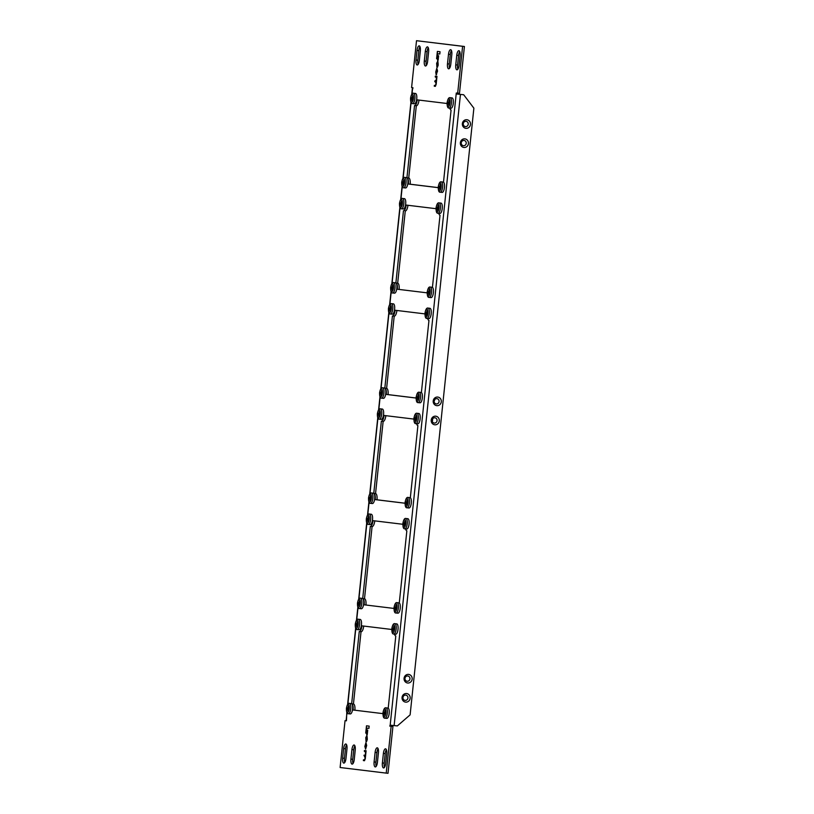 <?xml version="1.0" encoding="UTF-8"?>
<svg xmlns="http://www.w3.org/2000/svg" width="814" height="814" viewBox="0 0 814 814"><rect width="100%" height="100%" fill="white"/><g stroke="black" fill="none" stroke-linecap="round" stroke-linejoin="round"><path stroke-width="1.22" d="M405.647 702.126A4.324 4.06 96.9 0 0 410.144 698.239A4.324 4.06 96.9 0 0 406.552 693.528A4.324 4.06 96.9 0 0 402.065 697.415A4.324 4.06 96.9 0 0 405.647 702.126M405.158 700.386A2.656 2.493 96.9 0 0 407.916 698.005A2.656 2.493 96.9 0 0 405.718 695.105A2.656 2.493 96.9 0 0 402.961 697.496A2.656 2.493 96.9 0 0 405.158 700.386M407.661 683.007A4.324 4.06 96.9 0 0 412.149 679.12A4.324 4.06 96.9 0 0 408.567 674.399A4.324 4.06 96.9 0 0 404.08 678.286A4.324 4.06 96.9 0 0 407.661 683.007M407.173 681.257A2.656 2.493 96.9 0 0 409.93 678.876A2.656 2.493 96.9 0 0 407.733 675.976A2.656 2.493 96.9 0 0 404.975 678.367A2.656 2.493 96.9 0 0 407.173 681.257M434.798 424.796A4.324 4.06 96.9 0 0 439.285 420.909A4.324 4.06 96.9 0 0 435.704 416.188A4.324 4.06 96.9 0 0 431.217 420.075A4.324 4.06 96.9 0 0 434.798 424.796M434.31 423.056A2.656 2.493 96.9 0 0 437.067 420.665A2.656 2.493 96.9 0 0 434.869 417.775A2.656 2.493 96.9 0 0 432.112 420.156A2.656 2.493 96.9 0 0 434.31 423.056M436.813 405.667A4.324 4.06 96.9 0 0 441.3 401.78A4.324 4.06 96.9 0 0 437.718 397.059A4.324 4.06 96.9 0 0 433.221 400.956A4.324 4.06 96.9 0 0 436.813 405.667M436.324 403.927A2.656 2.493 96.9 0 0 439.072 401.546A2.656 2.493 96.9 0 0 436.874 398.646A2.656 2.493 96.9 0 0 434.127 401.027A2.656 2.493 96.9 0 0 436.324 403.927M463.949 147.466A4.324 4.06 96.9 0 0 468.437 143.579A4.324 4.06 96.9 0 0 464.855 138.858A4.324 4.06 96.9 0 0 460.358 142.745A4.324 4.06 96.9 0 0 463.949 147.466M463.461 145.716A2.656 2.493 96.9 0 0 466.219 143.335A2.656 2.493 96.9 0 0 464.011 140.435A2.656 2.493 96.9 0 0 461.263 142.826A2.656 2.493 96.9 0 0 463.461 145.716M465.954 128.337A4.324 4.06 96.9 0 0 470.451 124.45A4.324 4.06 96.9 0 0 466.86 119.729A4.324 4.06 96.9 0 0 462.372 123.616A4.324 4.06 96.9 0 0 465.954 128.337M465.466 126.597A2.656 2.493 96.9 0 0 468.223 124.206A2.656 2.493 96.9 0 0 466.025 121.317A2.656 2.493 96.9 0 0 463.268 123.697A2.656 2.493 96.9 0 0 465.466 126.597M456.522 93.997L463.685 94.75L473.88 108.17L410.114 714.865L397.344 725.925L390.181 725.172L456.288 93L457.682 93.172L462.606 46.306L416.514 40.7L411.589 87.556L412.973 87.729L412.352 88.614L412.881 88.665M463.685 94.75L457.987 94.139L458.089 93.213M366.015 740.852L366.585 736.497L367.226 738.064L366.514 741.585L367.297 739.56L367.022 735.734L365.771 737.606L366.015 740.852M366.646 736.497L367.297 738.074L366.585 741.585M366.097 750.732L364.438 750.539L364.357 751.342L365.394 751.464L365.567 753.835L364.947 755.351L363.95 755.229L365.14 757.865L364.55 759.92L363.471 759.788L363.38 760.591L364.499 760.724L365.283 758.709L366.097 750.732M364.509 750.549L365.72 753.031L364.947 755.351M365.924 742.683L364.845 746.397L365.608 749.165L366.676 745.451L365.913 742.683M367.724 730.178L367.094 730.097L366.626 734.523L367.256 734.604L367.724 730.178M369.169 726.129L366.493 725.803L365.72 733.109L366.371 733.19L366.911 728.133L368.935 728.377L369.169 726.129M436.894 66.463L437.464 62.108L438.105 63.675L437.393 67.196L438.176 65.181L437.901 61.345L436.65 63.227L436.894 66.463M437.525 62.118L438.176 63.685L437.474 67.196M436.976 76.353L435.317 76.15L435.236 76.954L436.273 77.086L436.446 79.446L434.747 81.654L435.724 81.766L436.029 83.476L435.429 85.531L434.35 85.399L434.269 86.203L435.378 86.345L436.162 84.32L436.976 76.353M437.556 71.072L436.792 68.305L435.734 72.019L436.121 74.746L437.556 71.072M438.604 55.8L437.973 55.718L437.505 60.144L438.136 60.216L438.604 55.8M440.048 51.74L437.372 51.414L436.599 58.73L437.26 58.801L437.79 53.744L439.814 53.999L440.048 51.74M424.298 61.019A4.813 1.669 -84.1 0 0 425.468 66.005A4.813 1.669 -84.1 0 0 427.615 61.426L428.622 51.862A4.813 1.669 -84.1 0 0 427.452 46.876A4.813 1.669 -84.1 0 0 425.305 51.455L424.298 61.019L426.098 61.203A4.813 1.669 -84.1 0 0 426.444 65.334M416.025 60.012A4.813 1.669 -84.1 0 0 417.185 64.998A4.813 1.669 -84.1 0 0 419.332 60.419L420.339 50.855A4.813 1.669 -84.1 0 0 419.179 45.869A4.813 1.669 -84.1 0 0 417.033 50.448L416.025 60.012L417.816 60.195A4.813 1.669 -84.1 0 0 418.162 64.326M346.968 748.972A4.813 1.669 -84.1 0 0 345.797 743.986A4.813 1.669 -84.1 0 0 343.65 748.565L342.643 758.129A4.813 1.669 -84.1 0 0 343.813 763.115A4.813 1.669 -84.1 0 0 345.96 758.536L346.968 748.972M355.24 749.979A4.813 1.669 -84.1 0 0 354.08 744.993A4.813 1.669 -84.1 0 0 351.933 749.572L350.926 759.136A4.813 1.669 -84.1 0 0 352.096 764.122A4.813 1.669 -84.1 0 0 354.243 759.543L355.24 749.979M378.429 752.797A4.813 1.669 -84.1 0 0 377.258 747.812A4.813 1.669 -84.1 0 0 375.112 752.39L374.104 761.955A4.813 1.669 -84.1 0 0 375.274 766.941A4.813 1.669 -84.1 0 0 377.421 762.362L378.429 752.797M386.701 753.805A4.813 1.669 -84.1 0 0 385.541 748.819A4.813 1.669 -84.1 0 0 383.394 753.398L382.387 762.962A4.813 1.669 -84.1 0 0 383.557 767.948A4.813 1.669 -84.1 0 0 385.704 763.369L386.701 753.805M455.759 64.845A4.813 1.669 -84.1 0 0 456.929 69.831A4.813 1.669 -84.1 0 0 459.076 65.252L460.083 55.688A4.813 1.669 -84.1 0 0 458.913 50.702A4.813 1.669 -84.1 0 0 456.766 55.281L455.759 64.845L457.56 65.028A4.813 1.669 -84.1 0 0 457.906 69.17M447.486 63.838A4.813 1.669 -84.1 0 0 448.646 68.824A4.813 1.669 -84.1 0 0 450.793 64.245L451.801 54.68A4.813 1.669 -84.1 0 0 450.641 49.695A4.813 1.669 -84.1 0 0 448.494 54.273L447.486 63.838L449.277 64.021A4.813 1.669 -84.1 0 0 449.623 68.152M351.801 703.815A6.003 2.086 95.9 0 1 353.083 710.001L382.926 713.634L353.083 710.001M391.768 629.476L361.935 625.844A6.003 2.086 95.9 0 1 359.249 631.562L351.658 703.703M359.249 631.562A6.003 2.086 95.9 0 1 359.239 631.562L361.05 631.745A6.003 2.086 95.9 0 1 361.029 631.745L353.439 703.968A6.003 2.086 95.9 0 1 354.884 710.184M388.217 708.16L395.797 636.009A6.003 2.086 95.9 0 1 394.525 634.106M362.851 598.626A6.003 2.086 95.9 0 1 364.143 604.802L393.976 608.434L364.143 604.802M402.828 524.277L372.985 520.655A6.003 2.086 95.9 0 1 370.309 526.363L362.708 598.514M374.776 520.868A6.003 2.086 95.9 0 1 372.1 526.556L370.309 526.363A6.003 2.086 95.9 0 1 370.299 526.363L372.09 526.546L364.499 598.768A6.003 2.086 95.9 0 1 365.934 604.995M399.277 602.96L406.858 530.82A6.003 2.086 95.9 0 1 405.586 528.907M373.911 493.426A6.003 2.086 95.9 0 1 375.203 499.613L405.036 503.245M413.878 419.088L384.045 415.455A6.003 2.086 95.9 0 1 381.359 421.174L373.768 493.315M385.836 415.669A6.003 2.086 95.9 0 1 383.16 421.357L381.359 421.174A6.003 2.086 95.9 0 1 381.349 421.174L383.14 421.357L375.549 493.579A6.003 2.086 95.9 0 1 376.994 499.796L405.036 503.205M410.327 497.761L417.908 425.62A6.003 2.086 95.9 0 1 416.636 423.707M384.971 388.227A6.003 2.086 95.9 0 1 386.253 394.414L416.086 398.046M424.939 313.889L395.105 310.256A6.003 2.086 95.9 0 1 392.419 315.974L384.829 388.115M392.419 315.974A6.003 2.086 95.9 0 1 392.409 315.974L394.21 316.158A6.003 2.086 95.9 0 1 394.2 316.158L386.609 388.38A6.003 2.086 95.9 0 1 388.054 394.597L416.096 398.015M421.387 392.572L428.968 320.421A6.003 2.086 95.9 0 1 427.696 318.518M407.946 205.281A6.003 2.086 95.9 0 1 405.27 210.968L397.67 283.18L396.001 283.018A6.003 2.086 95.9 0 1 397.313 289.224L427.147 292.847L397.313 289.224M435.989 208.689L406.155 205.067A6.003 2.086 95.9 0 1 403.479 210.785A6.003 2.086 95.9 0 1 403.459 210.775L395.879 282.926M432.438 287.373L440.028 215.232A6.003 2.086 95.9 0 1 438.756 213.319M407.081 177.839A6.003 2.086 95.9 0 1 408.363 184.025L438.207 187.658M447.049 103.5L417.216 99.868A6.003 2.086 95.9 0 1 414.529 105.586L406.939 177.727M419.007 100.081A6.003 2.086 95.9 0 1 416.33 105.769L414.529 105.586A6.003 2.086 95.9 0 1 414.519 105.586L416.31 105.769L408.72 177.991A6.003 2.086 95.9 0 1 410.164 184.208L438.207 187.617M443.498 182.173L451.078 110.032A6.003 2.086 95.9 0 1 449.806 108.12M346.795 712.331L346.438 720.817L345.044 720.644L340.12 767.51L386.223 773.117L391.147 726.251L389.753 726.088L390.181 725.172M428.276 47.731A4.813 1.669 -84.1 0 0 427.106 51.638L426.098 61.203M419.993 46.724A4.813 1.669 -84.1 0 0 418.823 50.631L417.816 60.195M346.622 744.83A4.813 1.669 -84.1 0 0 345.451 748.748L344.444 758.312A4.813 1.669 -84.1 0 0 344.79 762.443M354.894 745.848A4.813 1.669 -84.1 0 0 353.724 749.755L352.716 759.32A4.813 1.669 -84.1 0 0 353.062 763.451M378.083 748.666A4.813 1.669 -84.1 0 0 376.913 752.574L375.905 762.138A4.813 1.669 -84.1 0 0 376.251 766.269M386.365 749.674A4.813 1.669 -84.1 0 0 385.185 753.581L384.188 763.145A4.813 1.669 -84.1 0 0 384.523 767.276M459.737 51.557A4.813 1.669 -84.1 0 0 458.567 55.464L457.56 65.028M451.455 50.549A4.813 1.669 -84.1 0 0 450.284 54.457L449.277 64.021M363.726 626.068A6.003 2.086 95.9 0 1 361.05 631.745M396.896 310.48A6.003 2.086 95.9 0 1 394.21 316.158M397.67 283.18A6.003 2.086 95.9 0 1 399.104 289.408M386.223 773.117L388.013 773.3L392.938 726.444L391.544 726.271L391.646 725.335M457.682 93.172L459.483 93.356L464.407 46.49L416.514 40.7M410.164 184.208L408.363 184.025M408.72 177.991L407.061 177.818M388.054 394.597L386.253 394.414M394.2 316.158L392.429 315.974M386.609 388.38L384.941 388.207M376.994 499.796L375.203 499.613M375.549 493.579L373.891 493.406M364.499 598.768L362.83 598.605M353.439 703.968L351.77 703.795M361.029 631.745L359.259 631.562M457.987 94.139L456.196 93.956M391.544 726.271L389.753 726.088M392.938 726.444L391.147 726.251M346.438 720.787L345.044 720.644M464.407 46.49L462.606 46.306M437.79 53.744L439.814 53.989M437.444 51.424L436.67 58.73L437.26 58.801M438.044 55.728L437.576 60.144L438.136 60.216M436.874 68.315L435.805 72.029L436.487 74.786M436.803 69.119L435.928 72.283L436.558 73.982L437.067 69.149M436.63 73.982L437.138 69.159M434.422 85.409L434.34 86.213L435.378 86.345M434.9 80.851L436.101 83.486L435.5 85.541M435.398 76.16L436.609 78.653L435.907 80.973M437.606 61.315L436.721 63.238L436.894 67.226M366.911 728.133L368.935 728.377M366.565 725.813L365.791 733.119L366.371 733.19M367.165 730.107L366.697 734.533L367.256 734.604M365.995 742.694L364.926 746.407L365.639 749.175M365.924 743.497L365.221 745.034L365.344 748.32L366.3 746.825L366.178 743.538M365.751 748.371L366.259 743.538M363.543 759.788L363.461 760.602L364.499 760.724M364.021 755.239L365.211 757.865L364.621 759.92M366.727 735.693L365.842 737.616L366.015 741.605M416.748 98.85A5.189 1.801 95.9 0 1 414.428 103.795L412.556 103.602A5.189 1.801 95.9 0 0 414.875 98.657A5.189 1.801 95.9 0 0 413.624 93.274L415.486 93.468A5.189 1.801 95.9 0 1 416.748 98.85M411.874 97.731L411.243 97.649L411.121 98.799L411.752 98.881L411.955 100.743L412.902 97.853L412.271 97.782L412.464 95.96L412.271 97.772M412.779 98.972L411.121 98.799M407.895 183.008A5.189 1.801 95.9 0 1 405.576 187.953L403.713 187.759A5.189 1.801 95.9 0 0 406.033 182.814A5.189 1.801 95.9 0 0 404.772 177.432L406.644 177.625A5.189 1.801 95.9 0 1 407.895 183.008M403.032 181.888L402.401 181.807L402.279 182.957L402.91 183.038L403.113 184.9L404.059 182.01L403.429 181.939L403.622 180.118L403.429 181.929M403.937 183.13L402.279 182.957M453.306 103.297A5.189 1.801 95.9 0 1 450.987 108.242L449.114 108.048A5.189 1.801 95.9 0 0 451.434 103.103A5.189 1.801 95.9 0 0 450.183 97.721L452.045 97.914A5.189 1.801 95.9 0 1 453.306 103.297M448.433 102.177L447.802 102.106L447.69 103.246L448.311 103.327L448.524 105.189L449.46 102.299L448.829 102.228L449.023 100.407L448.829 102.218M449.348 103.419L447.69 103.246M444.464 187.454A5.189 1.801 95.9 0 1 442.144 192.399L440.272 192.206A5.189 1.801 95.9 0 0 442.592 187.261A5.189 1.801 95.9 0 0 441.341 181.878L443.203 182.071A5.189 1.801 95.9 0 1 444.464 187.454M439.591 186.335L438.96 186.264L438.838 187.403L439.468 187.485L439.672 189.347L440.618 186.457L439.987 186.386L440.181 184.564L439.987 186.375M440.496 187.576L438.838 187.403M405.687 204.039A5.189 1.801 95.9 0 1 403.368 208.995L401.506 208.801A5.189 1.801 95.9 0 0 403.825 203.856A5.189 1.801 95.9 0 0 402.564 198.474L404.426 198.657A5.189 1.801 95.9 0 1 405.687 204.039M400.814 202.93L400.193 202.849L400.071 203.999L400.702 204.07L400.905 205.942L401.841 203.052L401.21 202.971L401.404 201.16L401.21 202.971M401.729 204.172L400.071 203.999M396.845 288.197A5.189 1.801 95.9 0 1 394.525 293.152L392.653 292.959A5.189 1.801 95.9 0 0 394.973 288.014A5.189 1.801 95.9 0 0 393.722 282.621L395.584 282.814A5.189 1.801 95.9 0 1 396.845 288.197M391.972 287.077L391.341 287.006L391.219 288.156L391.849 288.227L392.053 290.099L392.999 287.21L392.368 287.128L392.562 285.317L392.368 287.128M392.877 288.319L391.219 288.156M442.246 208.496A5.189 1.801 95.9 0 1 439.926 213.441L438.064 213.248A5.189 1.801 95.9 0 0 440.384 208.303A5.189 1.801 95.9 0 0 439.122 202.92L440.995 203.113A5.189 1.801 95.9 0 1 442.246 208.496M437.383 207.377L436.752 207.295L436.63 208.445L437.26 208.526L437.464 210.388L438.41 207.499L437.779 207.428L437.963 205.606L437.779 207.417M438.288 208.618L436.63 208.445M433.404 292.653A5.189 1.801 95.9 0 1 431.084 297.598L429.222 297.405A5.189 1.801 95.9 0 0 431.532 292.46A5.189 1.801 95.9 0 0 430.28 287.077L432.142 287.271A5.189 1.801 95.9 0 1 433.404 292.653M428.53 291.534L427.899 291.453L427.788 292.602L428.408 292.684L428.622 294.546L429.558 291.656L428.927 291.575L429.12 289.764L428.927 291.575M429.446 292.775L427.788 292.602M394.627 309.239A5.189 1.801 95.9 0 1 392.307 314.184L390.445 314.001A5.189 1.801 95.9 0 0 392.765 309.045A5.189 1.801 95.9 0 0 391.503 303.663L393.376 303.856A5.189 1.801 95.9 0 1 394.627 309.239M389.764 308.119L389.133 308.048L389.011 309.188L389.641 309.269L389.448 311.09L390.038 309.32L390.669 309.391L390.354 306.349L390.16 308.16M390.669 309.361L389.011 309.188M385.785 393.396A5.189 1.801 95.9 0 1 383.465 398.341L381.603 398.148A5.189 1.801 95.9 0 0 383.923 393.203A5.189 1.801 95.9 0 0 382.661 387.82L384.523 388.013A5.189 1.801 95.9 0 1 385.785 393.396M380.911 392.277L380.291 392.206L380.169 393.345L380.799 393.427L381.003 395.289L381.939 392.399L381.308 392.328L381.501 390.506L381.318 392.317M381.827 393.518L380.169 393.345M431.196 313.685A5.189 1.801 95.9 0 1 428.876 318.64L427.004 318.447A5.189 1.801 95.9 0 0 429.324 313.492A5.189 1.801 95.9 0 0 428.072 308.109L429.934 308.303A5.189 1.801 95.9 0 1 431.196 313.685M426.322 312.566L425.691 312.495L425.569 313.644L426.2 313.716L426.404 315.588L427.35 312.698L426.719 312.617L426.912 310.806L426.719 312.607M427.228 313.807L425.569 313.644M434.737 399.552A2.269 0.783 95.9 0 1 434.116 401.119M434.147 400.824A2.656 0.916 -84.1 0 0 434.401 400.081M422.344 397.843A5.189 1.801 95.9 0 1 420.024 402.798L418.162 402.604A5.189 1.801 95.9 0 0 420.482 397.649A5.189 1.801 95.9 0 0 419.22 392.267L421.092 392.46A5.189 1.801 95.9 0 1 422.344 397.843M417.48 396.723L416.849 396.652L416.727 397.802L417.358 397.873L417.562 399.735L418.508 396.856L417.877 396.774L418.07 394.963L417.877 396.764M418.386 397.965L416.727 397.802M383.577 414.438A5.189 1.801 95.9 0 1 381.257 419.383L379.385 419.19A5.189 1.801 95.9 0 0 381.705 414.245A5.189 1.801 95.9 0 0 380.453 408.862L382.315 409.055A5.189 1.801 95.9 0 1 383.577 414.438M378.703 413.319L378.072 413.237L377.95 414.387L378.581 414.468L378.795 416.33L379.731 413.441L379.1 413.37L379.293 411.548L379.1 413.359M379.609 414.56L377.95 414.387M374.725 498.595A5.189 1.801 95.9 0 1 372.405 503.54L370.543 503.347A5.189 1.801 95.9 0 0 372.863 498.402A5.189 1.801 95.9 0 0 371.601 493.019L373.473 493.213A5.189 1.801 95.9 0 1 374.725 498.595M369.861 497.476L369.23 497.395L369.108 498.544L369.739 498.626L369.943 500.488L370.889 497.598L370.258 497.517L370.451 495.706L370.258 497.517M370.767 498.717L369.108 498.544M432.58 418.864A2.269 0.783 95.9 0 1 432.59 420.146A2.269 0.783 95.9 0 1 432.285 421.479M432.183 421.143A2.656 0.916 -84.1 0 0 432.356 420.126A2.656 0.916 -84.1 0 0 432.397 419.179M420.136 418.884A5.189 1.801 95.9 0 1 417.816 423.829L415.954 423.636A5.189 1.801 95.9 0 0 418.274 418.691A5.189 1.801 95.9 0 0 417.012 413.309L418.874 413.502A5.189 1.801 95.9 0 1 420.136 418.884M415.262 417.765L414.641 417.694L414.519 418.834L415.15 418.915L415.354 420.777L416.29 417.887L415.659 417.816L415.852 415.995L415.659 417.806M416.178 419.007L414.519 418.834M411.294 503.042A5.189 1.801 95.9 0 1 408.974 507.987L407.102 507.794A5.189 1.801 95.9 0 0 409.422 502.849A5.189 1.801 95.9 0 0 408.17 497.466L410.032 497.659A5.189 1.801 95.9 0 1 411.294 503.042M406.42 501.923L405.789 501.841L405.667 502.991L406.298 503.072L406.501 504.934L407.448 502.045L406.817 501.973L407.01 500.152L406.817 501.963M407.326 503.184L406.695 503.123M405.667 502.991L406.298 503.072M372.517 519.627A5.189 1.801 95.9 0 1 370.197 524.582L368.335 524.389A5.189 1.801 95.9 0 0 370.655 519.444A5.189 1.801 95.9 0 0 369.393 514.051L371.255 514.245A5.189 1.801 95.9 0 1 372.517 519.627M367.643 518.508L367.022 518.437L366.9 519.586L367.531 519.658L367.735 521.53L368.671 518.64L368.05 518.559L368.233 516.748L368.05 518.559M368.559 519.749L366.9 519.586M363.675 603.784A5.189 1.801 95.9 0 1 361.355 608.74L359.483 608.546A5.189 1.801 95.9 0 0 361.803 603.591A5.189 1.801 95.9 0 0 360.551 598.209L362.413 598.402A5.189 1.801 95.9 0 1 363.675 603.784M358.801 602.665L358.17 602.594L358.048 603.744L358.679 603.815L358.496 605.636L359.076 603.866L359.707 603.937L359.391 600.905L359.198 602.706M359.717 603.907L358.048 603.744M409.076 524.084A5.189 1.801 95.9 0 1 406.756 529.029L404.894 528.835A5.189 1.801 95.9 0 0 407.214 523.89A5.189 1.801 95.9 0 0 405.952 518.508L407.824 518.701A5.189 1.801 95.9 0 1 409.076 524.084M404.212 522.964L403.581 522.883L403.459 524.033L404.09 524.114L404.293 525.976L405.24 523.087L404.609 523.005L404.802 521.194L404.609 523.005M405.118 524.206L403.459 524.033M400.234 608.241A5.189 1.801 95.9 0 1 397.914 613.186L396.052 612.993A5.189 1.801 95.9 0 0 398.372 608.048A5.189 1.801 95.9 0 0 397.11 602.665L398.972 602.848A5.189 1.801 95.9 0 1 400.234 608.241M395.36 607.122L394.739 607.041L394.617 608.19L395.248 608.261L395.451 610.134L396.387 607.244L395.757 607.163L395.95 605.351L395.767 607.163M396.276 608.363L394.617 608.19M361.457 624.826A5.189 1.801 95.9 0 1 359.137 629.771L357.275 629.578A5.189 1.801 95.9 0 0 359.595 624.633A5.189 1.801 95.9 0 0 358.333 619.251L360.205 619.444A5.189 1.801 95.9 0 1 361.457 624.826M356.593 623.707L355.962 623.636L355.84 624.776L356.471 624.857L356.674 626.719L357.621 623.829L356.99 623.758L357.183 621.937L356.99 623.748M357.499 624.949L355.84 624.776M352.615 708.984A5.189 1.801 95.9 0 1 350.295 713.929L348.433 713.736A5.189 1.801 95.9 0 0 350.753 708.791A5.189 1.801 95.9 0 0 349.491 703.408L351.363 703.601A5.189 1.801 95.9 0 1 352.615 708.984M347.751 707.865L347.12 707.783L346.998 708.933L347.629 709.014L347.832 710.876L348.026 709.065L348.657 709.136L348.331 706.094L348.148 707.905M348.657 709.126L348.026 709.065M346.998 708.933L347.629 709.014M398.026 629.273A5.189 1.801 95.9 0 1 395.706 634.228L393.834 634.035A5.189 1.801 95.9 0 0 396.153 629.08A5.189 1.801 95.9 0 0 394.902 623.697L396.764 623.89A5.189 1.801 95.9 0 1 398.026 629.273M393.152 628.154L392.521 628.082L392.399 629.232L393.03 629.303L392.836 631.125L393.427 629.354L394.057 629.426L393.742 626.393L393.549 628.194M394.057 629.395L392.399 629.232M389.173 713.43A5.189 1.801 95.9 0 1 386.853 718.375L384.991 718.192A5.189 1.801 95.9 0 0 387.311 713.237A5.189 1.801 95.9 0 0 386.05 707.854L387.922 708.048A5.189 1.801 95.9 0 1 389.173 713.43M384.31 712.311L383.679 712.24L383.557 713.39L384.188 713.461L383.994 715.282L384.584 713.512L385.215 713.583L384.9 710.541L384.707 712.352M385.215 713.552L383.557 713.39M460.449 94.424L394.118 725.6M412.545 88.645L411.976 94.007M411.08 102.523L403.134 178.164M402.238 186.681L400.926 199.206M400.03 207.723L392.073 283.353M391.188 291.88L389.865 304.395M388.97 312.912L381.023 388.553M380.128 397.069L378.815 409.595M377.92 418.111L369.963 493.752M369.068 502.269L367.755 514.784M366.86 523.31L358.913 598.941M358.018 607.468L356.695 619.983M355.799 628.5L347.853 704.141M346.957 712.657L346.204 719.82M450.284 54.457L448.494 54.273M458.567 55.464L456.766 55.281M385.185 753.581L383.394 753.398M384.188 763.145L382.387 762.962M376.913 752.574L375.112 752.39M375.905 762.138L374.104 761.955M353.724 749.755L351.933 749.572M352.716 759.32L350.926 759.136M345.451 748.748L343.65 748.565M344.444 758.312L342.643 758.129M418.823 50.631L417.033 50.448M427.106 51.638L425.305 51.455M413.4 98.494A4.039 1.404 95.9 0 1 411.589 102.34A4.039 1.404 95.9 0 1 410.622 98.158A4.039 1.404 95.9 0 1 412.433 94.312A4.039 1.404 95.9 0 1 413.4 98.494M404.558 182.651A4.039 1.404 95.9 0 1 402.747 186.498A4.039 1.404 95.9 0 1 401.78 182.316A4.039 1.404 95.9 0 1 403.591 178.47A4.039 1.404 95.9 0 1 404.558 182.651M449.969 102.951A4.039 1.404 95.9 0 1 448.148 106.797A4.039 1.404 95.9 0 1 447.181 102.605A4.039 1.404 95.9 0 1 448.992 98.759A4.039 1.404 95.9 0 1 449.969 102.951M441.117 187.098A4.039 1.404 95.9 0 1 439.306 190.954A4.039 1.404 95.9 0 1 438.339 186.762A4.039 1.404 95.9 0 1 440.15 182.916A4.039 1.404 95.9 0 1 441.117 187.098M402.35 203.693A4.039 1.404 95.9 0 1 400.529 207.539A4.039 1.404 95.9 0 1 399.562 203.358A4.039 1.404 95.9 0 1 401.373 199.511A4.039 1.404 95.9 0 1 402.35 203.693M393.498 287.851A4.039 1.404 95.9 0 1 391.687 291.697A4.039 1.404 95.9 0 1 390.72 287.515A4.039 1.404 95.9 0 1 392.531 283.669A4.039 1.404 95.9 0 1 393.498 287.851M438.909 208.14A4.039 1.404 95.9 0 1 437.098 211.986A4.039 1.404 95.9 0 1 436.131 207.804A4.039 1.404 95.9 0 1 437.942 203.958A4.039 1.404 95.9 0 1 438.909 208.14M430.067 292.297A4.039 1.404 95.9 0 1 428.245 296.143A4.039 1.404 95.9 0 1 427.279 291.961A4.039 1.404 95.9 0 1 429.09 288.115A4.039 1.404 95.9 0 1 430.067 292.297M391.29 308.893A4.039 1.404 95.9 0 1 389.479 312.739A4.039 1.404 95.9 0 1 388.512 308.547A4.039 1.404 95.9 0 1 390.323 304.701A4.039 1.404 95.9 0 1 391.29 308.893M382.448 393.05A4.039 1.404 95.9 0 1 380.637 396.896A4.039 1.404 95.9 0 1 379.66 392.704A4.039 1.404 95.9 0 1 381.481 388.858A4.039 1.404 95.9 0 1 382.448 393.05M427.849 313.339A4.039 1.404 95.9 0 1 426.037 317.185A4.039 1.404 95.9 0 1 425.071 313.003A4.039 1.404 95.9 0 1 426.882 309.147A4.039 1.404 95.9 0 1 427.849 313.339M419.007 397.497A4.039 1.404 95.9 0 1 417.195 401.343A4.039 1.404 95.9 0 1 416.229 397.151A4.039 1.404 95.9 0 1 418.04 393.304A4.039 1.404 95.9 0 1 419.007 397.497M380.23 414.082A4.039 1.404 95.9 0 1 378.418 417.928A4.039 1.404 95.9 0 1 377.452 413.746A4.039 1.404 95.9 0 1 379.263 409.9A4.039 1.404 95.9 0 1 380.23 414.082M371.388 498.239A4.039 1.404 95.9 0 1 369.576 502.085A4.039 1.404 95.9 0 1 368.61 497.903A4.039 1.404 95.9 0 1 370.421 494.057A4.039 1.404 95.9 0 1 371.388 498.239M416.799 418.528A4.039 1.404 95.9 0 1 414.977 422.385A4.039 1.404 95.9 0 1 414.011 418.193A4.039 1.404 95.9 0 1 415.822 414.346A4.039 1.404 95.9 0 1 416.799 418.528M407.946 502.686A4.039 1.404 95.9 0 1 406.135 506.542A4.039 1.404 95.9 0 1 405.168 502.35A4.039 1.404 95.9 0 1 406.98 498.504A4.039 1.404 95.9 0 1 407.946 502.686M369.18 519.281A4.039 1.404 95.9 0 1 367.368 523.127A4.039 1.404 95.9 0 1 366.392 518.945A4.039 1.404 95.9 0 1 368.213 515.089A4.039 1.404 95.9 0 1 369.18 519.281M360.327 603.439A4.039 1.404 95.9 0 1 358.516 607.285A4.039 1.404 95.9 0 1 357.55 603.103A4.039 1.404 95.9 0 1 359.361 599.246A4.039 1.404 95.9 0 1 360.327 603.439M405.738 523.728A4.039 1.404 95.9 0 1 403.927 527.574A4.039 1.404 95.9 0 1 402.961 523.392A4.039 1.404 95.9 0 1 404.772 519.546A4.039 1.404 95.9 0 1 405.738 523.728M396.896 607.885A4.039 1.404 95.9 0 1 395.085 611.731A4.039 1.404 95.9 0 1 394.108 607.549A4.039 1.404 95.9 0 1 395.93 603.703A4.039 1.404 95.9 0 1 396.896 607.885M358.119 624.48A4.039 1.404 95.9 0 1 356.308 628.327A4.039 1.404 95.9 0 1 355.342 624.135A4.039 1.404 95.9 0 1 357.153 620.288A4.039 1.404 95.9 0 1 358.119 624.48M349.277 708.628A4.039 1.404 95.9 0 1 347.466 712.484A4.039 1.404 95.9 0 1 346.489 708.292A4.039 1.404 95.9 0 1 348.311 704.446A4.039 1.404 95.9 0 1 349.277 708.628M394.678 628.927A4.039 1.404 95.9 0 1 392.867 632.773A4.039 1.404 95.9 0 1 391.9 628.581A4.039 1.404 95.9 0 1 393.711 624.735A4.039 1.404 95.9 0 1 394.678 628.927M385.836 713.084A4.039 1.404 95.9 0 1 384.025 716.931A4.039 1.404 95.9 0 1 383.058 712.738A4.039 1.404 95.9 0 1 384.869 708.892A4.039 1.404 95.9 0 1 385.836 713.084M347.629 704.425L355.647 628.174M356.471 620.268L357.855 607.132M358.689 599.226L366.697 522.975M367.531 515.069L368.915 501.943M369.739 494.037L377.757 417.786M378.591 409.88L379.965 396.744M380.799 388.838L388.817 312.586M389.641 304.68L391.025 291.544M391.86 283.638L399.867 207.387M400.702 199.481L402.085 186.355M402.91 178.449L410.928 102.198M411.762 94.292L412.352 88.614M413.624 93.274C412.291 92.786 411.263 94.414 410.551 98.148C410.49 102.025 411.162 103.846 412.556 103.602M404.772 177.432C403.449 176.943 402.421 178.571 401.709 182.305C401.648 186.182 402.32 188.003 403.713 187.759M450.183 97.721C448.85 97.242 447.832 98.86 447.11 102.595C447.049 106.471 447.72 108.293 449.114 108.048M441.341 181.878C440.008 181.4 438.98 183.018 438.268 186.752C438.207 190.629 438.878 192.45 440.272 192.206M402.564 198.474C401.231 197.985 400.213 199.613 399.491 203.347C399.44 207.224 400.101 209.045 401.506 208.801M393.722 282.621C392.389 282.143 391.361 283.771 390.649 287.505C390.588 291.381 391.259 293.193 392.653 292.959M439.122 202.92C437.8 202.432 436.772 204.06 436.06 207.794C435.999 211.671 436.67 213.492 438.064 213.248M430.28 287.077C428.947 286.589 427.93 288.217 427.208 291.951C427.157 295.828 427.818 297.649 429.222 297.405M391.503 303.663C390.181 303.184 389.153 304.802 388.441 308.537C388.38 312.413 389.051 314.235 390.445 314.001M382.661 387.82C381.328 387.342 380.311 388.96 379.589 392.694C379.538 396.571 380.199 398.392 381.603 398.148M428.072 308.109C426.74 307.631 425.712 309.259 425 312.993C424.939 316.87 425.61 318.681 427.004 318.447M419.22 392.267C417.897 391.788 416.87 393.416 416.158 397.151C416.096 401.027 416.768 402.838 418.162 402.604M380.453 408.862C379.121 408.374 378.103 410.002 377.381 413.736C377.32 417.613 377.991 419.434 379.385 419.19M371.601 493.019C370.278 492.531 369.251 494.159 368.538 497.893C368.477 501.77 369.149 503.591 370.543 503.347M417.012 413.309C415.679 412.83 414.662 414.448 413.939 418.182C413.888 422.059 414.55 423.88 415.954 423.636M408.17 497.466C406.837 496.988 405.81 498.606 405.097 502.34C405.036 506.216 405.708 508.038 407.102 507.794M369.393 514.051C368.06 513.573 367.043 515.201 366.32 518.935C366.269 522.812 366.931 524.623 368.335 524.389M360.551 598.209C359.218 597.73 358.201 599.358 357.478 603.093C357.417 606.969 358.089 608.78 359.483 608.546M405.952 518.508C404.629 518.019 403.602 519.647 402.889 523.382C402.828 527.258 403.5 529.08 404.894 528.835M397.11 602.665C395.777 602.177 394.759 603.805 394.037 607.539C393.986 611.416 394.648 613.237 396.052 612.993M358.333 619.251C357.01 618.772 355.983 620.39 355.27 624.124C355.209 628.001 355.881 629.822 357.275 629.578M349.491 703.408C348.168 702.93 347.14 704.548 346.418 708.282C346.367 712.158 347.039 713.98 348.433 713.736M394.902 623.697C393.569 623.219 392.552 624.847 391.829 628.581C391.768 632.458 392.44 634.269 393.834 634.035M386.05 707.854C384.727 707.376 383.699 708.994 382.987 712.728C382.926 716.605 383.598 718.426 384.991 718.192"/></g></svg>
